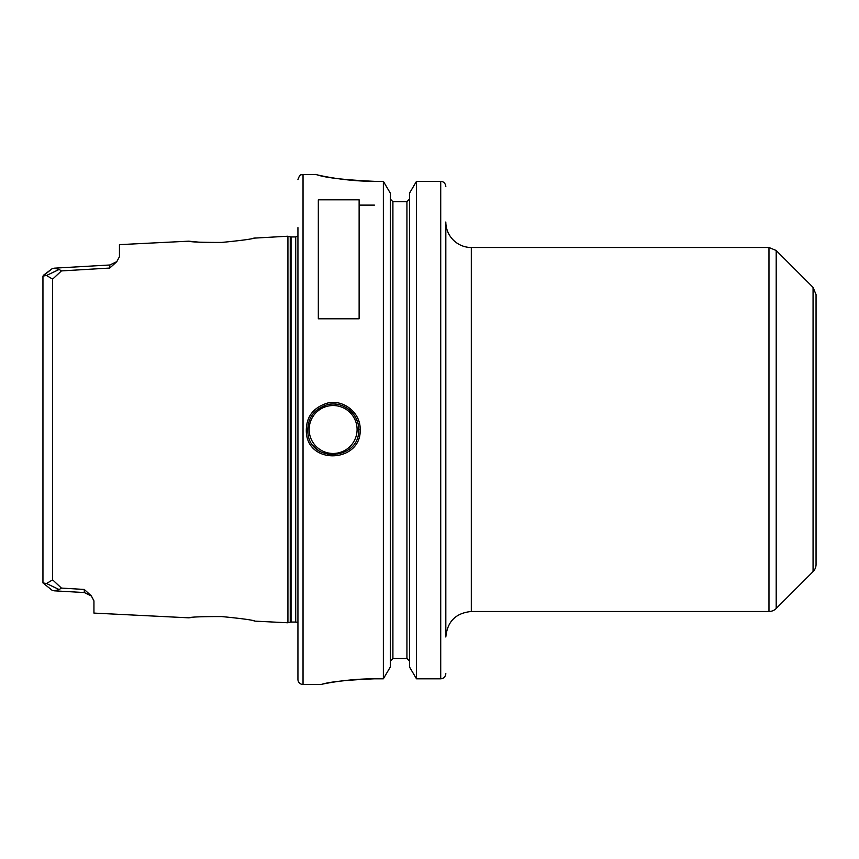 <?xml version="1.0" encoding="UTF-8"?>
<svg xmlns="http://www.w3.org/2000/svg" width="859" height="859" viewBox="0 0 859 859"><rect width="100%" height="100%" fill="white"/><g stroke="black" fill="none" stroke-linecap="round" stroke-linejoin="round"><path stroke-width="1.29" d="M471.312 247.51A25.502 25.502 0 0 1 445.821 222.009L445.821 636.991C447.335 621.497 455.828 613.004 471.312 611.49L471.312 247.51L768.977 247.51L768.977 611.49A10.201 10.201 0 0 0 776.192 608.505L776.192 250.495L768.977 247.51M445.821 587.588L445.821 460.102M445.821 398.898L445.821 623M813.065 571.632L813.065 287.368L816.05 294.583L816.05 564.417A10.201 10.201 0 0 1 813.065 571.632L776.192 608.505M816.05 340.894L816.05 429.5M359.126 199.814L359.126 318.786L318.324 318.786L318.324 199.814L359.126 199.814M91.075 595.641L84.257 589.446L84.332 592.56L91.365 595.963L93.942 600.86L93.942 613.09L188.765 617.825C190.741 616.966 201.715 616.547 221.697 616.569C241.948 618.544 253.083 620.069 255.102 621.143L287.926 622.786L287.926 236.214L253.695 238.158M255.102 237.857C253.04 238.931 241.905 240.456 221.697 242.431C201.704 242.453 190.73 242.034 188.787 241.175L119.444 244.643L119.444 256.723L116.813 261.63L109.823 264.991L109.759 268.051L116.717 261.737M42.95 278.273L42.95 276.083L46.493 275.492L52.635 279.132L61.419 270.918L59.174 269.458L54.214 268.169L51.969 268.835L54.589 268.158M43.347 275.331L51.969 268.835L42.95 276.083L42.95 582.917L51.969 590.165L54.214 590.831L59.174 589.553L61.419 588.082L52.635 579.868L46.493 583.508L42.95 582.917L42.95 580.727M59.174 589.553L46.493 583.508M84.257 589.446L61.419 588.082M46.493 275.492L59.174 269.447M61.419 270.918L109.759 268.051M189.173 617.782L192.362 617.417M202.853 616.579L205.945 616.451M253.877 620.874L255.102 621.143M199.513 242.217L189.291 241.229M374.427 181.346C344.76 179.928 325.701 177.759 317.239 174.849C308.016 172.434 338.059 181.367 374.427 181.346L383.361 181.346L383.361 678.803L374.427 678.803C347.347 679.974 329.942 681.778 322.211 684.204C313.782 686.212 341.238 678.782 374.427 678.803L350.751 679.92M335.515 681.81L343.654 680.693M360.146 429.5C360.801 412.76 343.106 398.887 327.193 403.161C312.3 407.95 305.364 418.054 306.405 433.451C309.519 465.836 361.832 461.766 360.146 429.5L358.611 429.5C360.383 459.876 310.69 463.785 307.909 433.204C306.899 418.762 313.428 409.249 327.494 404.653C342.634 400.584 359.277 413.845 358.611 429.5M445.789 674.122L445.821 673.574L445.789 674.122C445.187 677.075 443.491 678.642 440.721 678.803C443.491 678.642 445.187 677.075 445.789 674.122M445.789 185.995C445.155 183.053 443.459 181.496 440.721 181.346C443.459 181.496 445.155 183.053 445.789 185.995L445.821 186.596L445.789 185.995M392.907 201.725L392.907 658.466L390.362 661.086L392.907 658.466L406.93 658.466L409.485 661.086L406.93 658.466L406.93 201.725L392.907 201.725L390.362 199.095L392.907 201.725L406.93 201.725L409.485 199.095L406.93 201.725M383.361 181.346L390.362 193.211L390.362 666.938L383.361 678.803M416.486 678.803L409.485 666.938L409.485 193.211L416.486 181.346L416.486 678.803L440.721 678.803L440.721 181.346L416.486 181.346L440.721 181.346M374.427 205.118L359.126 205.118M357.043 420.674A25.502 25.502 0 0 0 355.422 417.141M352.824 413.319A25.502 25.502 0 0 0 347.745 408.616M337.555 404.396A25.502 25.502 0 0 0 330.855 404.106M313.385 445.638A25.502 25.502 0 0 0 317.927 449.976M327.805 454.443A25.502 25.502 0 0 0 335.461 454.894M309.154 429.5A23.966 23.966 0 0 1 345.103 408.744A23.966 23.966 0 0 1 345.103 450.256A23.966 23.966 0 0 1 309.154 429.5M287.926 236.214L290.245 236.837L290.245 622.163A3.06 3.06 0 0 1 291.04 622.056L295.721 622.056A3.06 3.06 0 0 1 297.933 623M297.933 227.624L297.933 679.383A5.1 5.1 0 0 0 303.034 684.483L320.869 684.483M50.123 588.683L51.969 590.165M52.635 279.132L52.635 579.868M315.768 174.517L303.034 174.517L303.034 684.483M290.245 236.837L291.04 236.944L291.04 622.056M291.04 236.944L295.721 236.944L295.721 622.056M471.312 611.49L768.977 611.49M813.065 287.368L776.192 250.495M116.813 261.63L109.823 264.991L54.214 268.18M50.005 270.413L51.433 269.243M49.962 588.555L49.425 588.125M54.214 590.82L84.332 592.549L54.214 590.82M290.245 622.163L287.926 622.786M295.721 236.944L297.933 236M303.034 174.517C301.52 175.494 300.36 172.648 297.933 179.617"/></g></svg>
